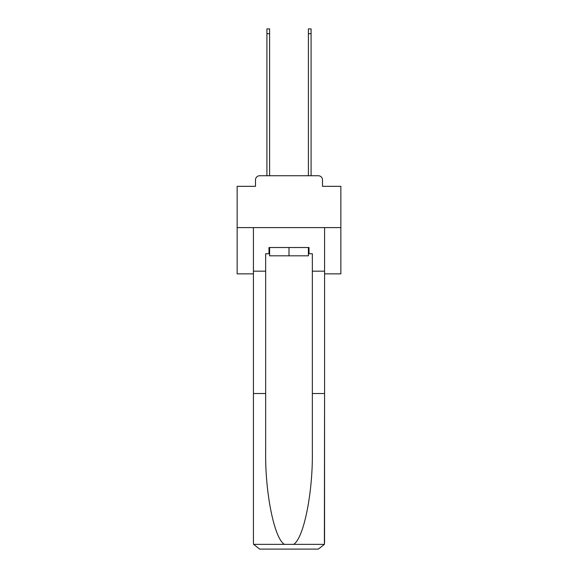<?xml version="1.0" encoding="UTF-8"?>
<svg xmlns="http://www.w3.org/2000/svg" width="578" height="578" viewBox="0 0 578 578"><rect width="100%" height="100%" fill="white"/><g stroke="black" fill="none" stroke-linecap="round" stroke-linejoin="round"><path stroke-width="0.87" d="M255.505 179.903L255.505 186.326L255.505 179.903A4.147 4.147 0 0 1 259.652 175.748L266.913 175.748L266.913 28.9L269.608 28.9L269.608 175.748L272.823 175.748M324.569 273.856L340.854 273.856L340.854 186.326L322.495 186.326L322.495 179.903A4.147 4.147 0 0 0 318.348 175.748L259.652 175.748M340.854 227.602L237.146 227.602L237.146 186.326L255.505 186.326M237.146 227.602L237.146 273.856L253.431 273.856M305.177 175.748L308.392 175.748L308.392 28.9L311.087 28.9L311.087 175.748L318.348 175.748M322.495 186.326L322.495 179.903M308.392 253.742L309.013 253.742L309.013 247.514L268.987 247.514L268.987 253.742L265.663 253.742L265.663 393.539L253.431 393.539L253.431 542.879L253.612 544.368L259.652 549.1L318.348 549.1L324.388 544.368L324.569 393.539L324.569 542.879M302.583 549.1L318.348 549.1L302.583 549.1M265.663 393.539L265.663 451.555C265.02 492.774 274.384 538.949 284.484 544.368L293.516 544.368C303.616 538.949 312.98 492.774 312.337 451.555L312.337 253.742L309.013 253.742M253.431 542.879L253.431 227.602L324.569 227.602L324.569 271.161L312.337 271.161M265.663 271.161L253.431 271.161M324.569 271.161L324.569 393.539L312.337 393.539M268.987 253.742L269.608 253.742M269.608 247.514L269.608 255.816L308.392 255.816L308.392 247.514M289 247.514L289 255.816M253.612 544.368L284.484 544.368M293.516 544.368L324.388 544.368M266.913 33.669L269.608 33.669M311.087 33.669L308.392 33.669"/></g></svg>
